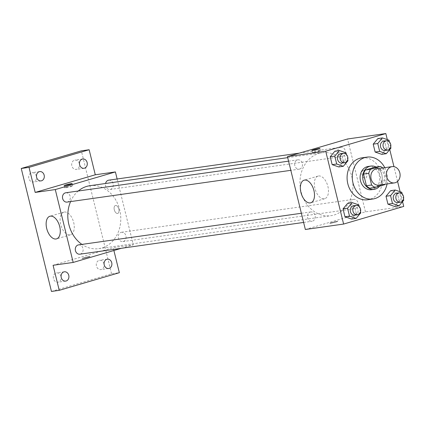 <?xml version="1.0" encoding="UTF-8"?>
<svg xmlns="http://www.w3.org/2000/svg" width="425" height="425" viewBox="0 0 425 425"><rect width="100%" height="100%" fill="white"/><g stroke="black" fill="none" stroke-linecap="round" stroke-linejoin="round"><path stroke-width="0.32" stroke-dasharray="2.12 1.59" d="M376.534 168.821A8.224 6.832 -98.1 0 1 384.45 176.008A8.224 6.832 -98.1 0 1 378.845 185.109M375.084 167.179A11.167 9.27 -98.1 0 1 378.579 169.655L381.448 181.342L386.638 180.604A11.167 9.27 -98.1 0 1 385.055 184.232M386.638 180.604L383.77 168.922A11.167 9.27 -98.1 0 0 382.744 167.944M378.579 169.655L383.77 168.922M381.448 181.342A11.167 9.27 -98.1 0 1 379.557 185.401L384.747 184.663M369.92 188.227L379.557 185.401M379.642 186.161A11.751 9.754 81.9 0 0 381.894 174.946A11.751 9.754 81.9 0 0 376.088 167.041M368.257 166.435A11.751 9.754 -98.1 0 1 379.297 175.318A11.751 9.754 -98.1 0 1 371.556 189.704M384.768 167.652A21.149 17.563 -98.1 0 1 387.079 183.94M361.749 157.866A21.149 17.563 -98.1 0 1 382.107 176.343A21.149 17.563 -98.1 0 1 367.689 199.75M403.75 200.202L399.208 200.844L394.543 206.444L399.208 200.844L397.274 192.961L390.671 190.666L397.274 192.961L401.811 192.312M360.772 212.808L356.235 213.456L351.565 219.05L356.235 213.456L354.296 205.567L347.692 203.272L354.296 205.567L358.838 204.919M402.549 201.647L400.111 191.723M397.572 181.39L393.954 166.653M389.752 149.542L387.313 139.623M390.952 148.102L386.415 148.745L381.746 154.339L386.415 148.745L384.476 140.856L377.873 138.566L384.476 140.856L389.013 140.213M347.974 160.708L343.437 161.351L338.767 166.951L343.437 161.351L341.498 153.462L334.895 151.173L341.498 153.462L346.04 152.819M305.352 229.489L365.463 211.857L403.723 206.428M365.463 211.857L347.56 138.986M363.317 170.329A4.112 2.274 -106.3 0 0 363.136 170.372A4.112 2.274 -106.3 0 0 362.111 174.957A4.112 2.274 -106.3 0 0 365.452 178.261A4.112 2.274 -106.3 0 0 366.52 173.836A4.112 2.274 -106.3 0 0 363.317 170.329M318.893 153.452A31.774 26.382 -98.1 0 1 321.991 152.777A31.774 26.382 -98.1 0 1 352.575 180.529A31.774 26.382 -98.1 0 1 330.921 215.698A31.774 26.382 -98.1 0 1 300.656 189.826A31.774 26.382 -98.1 0 1 318.893 153.452M310.25 212.038A4.702 3.905 -98.1 0 1 310.707 211.937A4.702 3.905 -98.1 0 1 315.233 216.043A4.702 3.905 -98.1 0 1 312.03 221.244A4.702 3.905 -98.1 0 1 307.551 217.419A4.702 3.905 -98.1 0 1 310.25 212.038M353.228 199.431A4.702 3.905 -98.1 0 1 353.685 199.33A4.702 3.905 -98.1 0 1 358.206 203.437A4.702 3.905 -98.1 0 1 355.002 208.638A4.702 3.905 -98.1 0 1 350.529 204.813A4.702 3.905 -98.1 0 1 353.228 199.431M340.43 147.326A4.702 3.905 -98.1 0 1 340.887 147.231A4.702 3.905 -98.1 0 1 345.408 151.332A4.702 3.905 -98.1 0 1 342.205 156.538A4.702 3.905 -98.1 0 1 337.732 152.708A4.702 3.905 -98.1 0 1 340.43 147.326M299.689 169.044A4.702 3.905 81.9 0 0 302.388 163.662A4.702 3.905 81.9 0 0 297.909 159.837A4.702 3.905 81.9 0 0 294.706 165.038A4.702 3.905 81.9 0 0 299.232 169.145A4.702 3.905 81.9 0 0 299.689 169.044M336.069 222.004A4.112 0.276 -13.8 0 0 337.79 221.345A4.112 0.276 -13.8 0 0 333.731 222.057A4.112 0.276 -13.8 0 0 329.805 223.306A4.112 0.276 -13.8 0 0 331.967 223.024A4.112 0.276 -13.8 0 0 336.069 222.004A4.112 0.276 -13.8 0 0 337.79 221.34A4.112 0.276 -13.8 0 0 333.731 222.052A4.112 0.276 -13.8 0 0 329.8 223.3A4.112 0.276 -13.8 0 0 331.967 223.019A4.112 0.276 -13.8 0 0 336.063 221.999M314.192 152.07A4.112 0.276 166.2 0 1 318.288 151.05A4.112 0.276 166.2 0 1 320.455 150.769A4.112 0.276 166.2 0 1 316.529 152.017A4.112 0.276 166.2 0 1 312.465 152.729A4.112 0.276 166.2 0 1 314.192 152.07M318.596 175.966A11.788 6.524 73.7 0 1 327.792 186.007A11.788 6.524 73.7 0 1 324.721 198.703A11.788 6.524 73.7 0 1 315.143 189.226A11.788 6.524 73.7 0 1 318.086 176.077A11.788 6.524 73.7 0 1 318.596 175.966M363.311 170.335A4.112 2.274 -106.3 0 0 363.131 170.372A4.112 2.274 -106.3 0 0 362.105 174.957A4.112 2.274 -106.3 0 0 365.447 178.266A4.112 2.274 -106.3 0 0 366.52 173.836A4.112 2.274 -106.3 0 0 363.311 170.335M89.829 185.725A31.774 26.382 -98.1 0 1 120.408 213.477A31.774 26.382 -98.1 0 1 98.754 248.646A31.774 26.382 -98.1 0 1 81.94 244.407M70.582 201.593A31.774 26.382 -98.1 0 1 78.253 191.011M67.065 202.093A4.702 3.905 81.9 0 0 67.522 201.992A4.702 3.905 81.9 0 0 70.221 196.61A4.702 3.905 81.9 0 0 65.742 192.785M121.061 232.379A4.702 3.905 -98.1 0 1 121.518 232.278A4.702 3.905 -98.1 0 1 126.044 236.385A4.702 3.905 -98.1 0 1 122.841 241.586A4.702 3.905 -98.1 0 1 118.363 237.761A4.702 3.905 -98.1 0 1 121.061 232.379M108.72 180.173A4.702 3.905 -98.1 0 1 113.247 184.28A4.702 3.905 -98.1 0 1 110.043 189.481A4.702 3.905 -98.1 0 1 105.57 183.494M78.54 244.885A4.702 3.905 -98.1 0 1 83.066 248.992A4.702 3.905 -98.1 0 1 79.863 254.192M121.364 248.306L133.296 244.805L117.13 178.983M113.889 250.495L113.193 247.658L133.296 244.805M51.457 291.444L111.562 273.812L119.345 272.707M111.562 273.812L81.356 150.843M115.584 205.488A4.112 2.274 -106.3 0 0 115.403 205.525A4.112 2.274 -106.3 0 0 114.378 210.115A4.112 2.274 -106.3 0 0 117.72 213.419A4.112 2.274 -106.3 0 0 118.793 208.994A4.112 2.274 -106.3 0 0 115.584 205.488A4.112 2.274 -106.3 0 0 115.403 205.53A4.112 2.274 -106.3 0 0 114.378 210.115A4.112 2.274 -106.3 0 0 117.72 213.419A4.112 2.274 -106.3 0 0 118.787 208.994A4.112 2.274 -106.3 0 0 115.584 205.488M53.083 265.29L113.193 247.658M88.336 257.157A4.112 0.276 -13.8 0 0 90.063 256.498A4.112 0.276 -13.8 0 0 86.004 257.215A4.112 0.276 -13.8 0 0 82.073 258.464A4.112 0.276 -13.8 0 0 84.24 258.177A4.112 0.276 -13.8 0 0 88.336 257.157A4.112 0.276 -13.8 0 0 90.063 256.498A4.112 0.276 -13.8 0 0 85.999 257.21A4.112 0.276 -13.8 0 0 82.073 258.458A4.112 0.276 -13.8 0 0 84.24 258.177A4.112 0.276 -13.8 0 0 88.336 257.157M66.465 187.228A4.112 0.276 166.2 0 1 70.561 186.208A4.112 0.276 166.2 0 1 72.728 185.922A4.112 0.276 166.2 0 1 68.797 187.17A4.112 0.276 166.2 0 1 64.738 187.887A4.112 0.276 166.2 0 1 66.465 187.228M64.382 212.043A11.788 6.524 73.7 0 1 73.578 222.084A11.788 6.524 73.7 0 1 70.507 234.781A11.788 6.524 73.7 0 1 60.929 225.303A11.788 6.524 73.7 0 1 63.872 212.155A11.788 6.524 73.7 0 1 64.382 212.043M60.982 276.441A4.702 3.905 81.9 0 0 56.562 272.892A4.702 3.905 81.9 0 0 53.465 278.646A4.702 3.905 81.9 0 0 57.885 282.2A4.702 3.905 81.9 0 0 60.982 276.441M36.369 176.248A4.702 3.905 81.9 0 0 31.949 172.693A4.702 3.905 81.9 0 0 28.858 178.447A4.702 3.905 81.9 0 0 33.272 182.001A4.702 3.905 81.9 0 0 36.369 176.248M79.348 163.636A4.702 3.905 81.9 0 0 74.927 160.087A4.702 3.905 81.9 0 0 71.83 165.84A4.702 3.905 81.9 0 0 76.25 169.394A4.702 3.905 81.9 0 0 79.348 163.636M103.955 263.835A4.702 3.905 81.9 0 0 99.54 260.286A4.702 3.905 81.9 0 0 96.443 266.039A4.702 3.905 81.9 0 0 100.858 269.593A4.702 3.905 81.9 0 0 103.955 263.835M347.714 159.646L346.476 154.615M340.712 153.76A4.702 3.905 -98.1 0 1 345.233 157.866A4.702 3.905 -98.1 0 1 342.029 163.067M343.437 161.351L341.498 153.462M360.512 211.751L359.274 206.715M353.51 205.865A4.702 3.905 -98.1 0 1 358.031 209.971A4.702 3.905 -98.1 0 1 354.827 215.172M356.235 213.456L354.296 205.567M390.692 147.039L389.454 142.003M383.69 141.153A4.702 3.905 -98.1 0 1 388.211 145.26A4.702 3.905 -98.1 0 1 385.007 150.461M386.415 148.745L384.476 140.856M403.49 199.139L402.252 194.108M396.488 193.258A4.702 3.905 -98.1 0 1 401.009 197.365A4.702 3.905 -98.1 0 1 397.805 202.566M399.208 200.844L397.274 192.961M320.455 150.769L319.892 148.474M312.465 152.729L311.902 150.434M318.086 176.077L304.109 180.179M324.721 198.703L310.744 202.799M98.754 248.646L330.921 215.698M287.704 157.643L321.991 152.777M297.909 159.837L288.57 161.16M299.232 169.145L290.822 170.335M122.841 241.586L355.002 208.638M121.518 232.278L353.685 199.33M110.043 189.481L342.205 156.538M299.386 153.117L340.887 147.231M303.62 222.44L312.03 221.244M301.368 213.265L310.707 211.937M72.728 185.922L72.165 183.627M64.738 187.887L64.175 185.592M63.872 212.155L49.895 216.256M70.507 234.781L56.53 238.877M107.323 259.181L99.54 260.286M108.641 268.488L100.858 269.593M82.71 158.982L74.927 160.087M84.033 168.289L76.25 169.394M39.732 171.588L31.949 172.693M41.055 180.896L33.272 182.001M64.345 271.788L56.562 272.892M65.668 281.095L57.885 282.2"/><path stroke-width="0.64" d="M391.297 166.786A8.224 6.832 -98.1 0 1 392.1 166.616A8.224 6.832 -98.1 0 1 400.015 173.798A8.224 6.832 -98.1 0 1 394.411 182.904A8.224 6.832 -98.1 0 1 386.575 176.205A8.224 6.832 -98.1 0 1 391.297 166.786M394.411 182.904L378.845 185.109A8.224 6.832 -98.1 0 1 371.009 178.415A8.224 6.832 -98.1 0 1 375.732 168.996A8.224 6.832 -98.1 0 1 376.534 168.821L392.1 166.616M375.11 187.489L369.92 188.227A11.167 9.27 -98.1 0 1 366.424 185.752L363.55 174.064L368.741 173.331L371.609 185.013A11.167 9.27 -98.1 0 0 375.11 187.489L384.747 184.663A11.167 9.27 -98.1 0 0 385.055 184.232M363.55 174.064A11.167 9.27 -98.1 0 1 365.447 170.011L375.084 167.179L380.269 166.446A11.167 9.27 -98.1 0 1 382.744 167.944M380.269 166.446L370.632 169.272A11.167 9.27 -98.1 0 0 368.741 173.331M365.447 170.011L370.632 169.272M376.088 167.041A11.751 9.754 81.9 0 0 370.85 166.069A11.751 9.754 81.9 0 0 362.844 179.074A11.751 9.754 81.9 0 0 374.154 189.337A11.751 9.754 81.9 0 0 379.642 186.161M374.154 189.337L371.556 189.704A11.751 9.754 -98.1 0 1 360.363 180.136A11.751 9.754 -98.1 0 1 367.11 166.685A11.751 9.754 -98.1 0 1 368.257 166.435L370.85 166.069M366.424 185.752L371.609 185.013M387.079 183.94A21.149 17.563 -98.1 0 1 372.879 199.012A21.149 17.563 -98.1 0 1 352.729 181.794A21.149 17.563 -98.1 0 1 364.873 157.574A21.149 17.563 -98.1 0 1 366.934 157.128A21.149 17.563 -98.1 0 1 384.768 167.652M372.879 199.012L367.689 199.75A21.149 17.563 -98.1 0 1 347.544 182.527A21.149 17.563 -98.1 0 1 359.683 158.312A21.149 17.563 -98.1 0 1 361.749 157.866L366.934 157.128M402.252 194.108L401.811 192.312L395.207 190.023L390.671 190.666L386.001 196.265L387.94 204.154L394.543 206.444L399.086 205.801L403.75 200.202L403.49 199.139M359.274 206.715L358.838 204.919L352.229 202.629L347.692 203.272L343.028 208.872L344.962 216.761L351.565 219.05L356.108 218.407L360.772 212.808L360.512 211.751M387.313 139.623L385.826 133.556L325.715 151.188L343.612 224.06L403.723 206.428L402.549 201.647M400.111 191.723L397.572 181.39M393.954 166.653L389.752 149.542M389.454 142.003L389.013 140.213L382.41 137.918L377.873 138.566L373.203 144.16L375.142 152.049L381.746 154.339L386.288 153.696L390.952 148.102L390.692 147.039M346.476 154.615L346.04 152.819L339.432 150.53L334.895 151.173L330.23 156.767L332.164 164.656L338.767 166.951L343.31 166.303L347.974 160.708L347.714 159.646M343.612 224.06L305.352 229.489L287.454 156.618L347.56 138.986L385.826 133.556M287.454 156.618L325.715 151.188M304.624 180.067A11.788 6.524 73.7 0 1 313.815 190.108A11.788 6.524 73.7 0 1 310.744 202.799A11.788 6.524 73.7 0 1 301.171 193.327A11.788 6.524 73.7 0 1 304.109 180.179A11.788 6.524 73.7 0 1 304.624 180.067M313.629 149.775A4.112 0.276 166.2 0 1 317.725 148.755A4.112 0.276 166.2 0 1 319.892 148.474A4.112 0.276 166.2 0 1 315.966 149.717A4.112 0.276 166.2 0 1 311.902 150.434A4.112 0.276 166.2 0 1 313.629 149.775M78.253 191.011A31.774 26.382 -98.1 0 1 86.732 186.394A31.774 26.382 -98.1 0 1 89.829 185.725L287.704 157.643M81.94 244.407A31.774 26.382 -98.1 0 1 70.582 201.593M288.57 161.16L65.742 192.785A4.702 3.905 81.9 0 0 62.539 197.986A4.702 3.905 81.9 0 0 67.065 202.093L290.822 170.335M105.57 183.494A4.702 3.905 -98.1 0 1 108.263 180.274A4.702 3.905 -98.1 0 1 108.72 180.173L299.386 153.117M303.62 222.44L79.863 254.192A4.702 3.905 -98.1 0 1 75.384 250.367A4.702 3.905 -98.1 0 1 78.083 244.986A4.702 3.905 -98.1 0 1 78.54 244.885L301.368 213.265M117.13 178.983L115.398 171.934L55.287 189.566L73.185 262.438L121.364 248.306M115.398 171.934L95.29 174.787L89.138 149.738L81.356 150.843L21.25 168.475L51.457 291.444L59.234 290.339L119.345 272.707L113.889 250.495M21.25 168.475L29.033 167.37L35.185 192.419L55.287 189.566M73.185 262.438L53.083 265.29L59.234 290.339M50.41 216.144A11.788 6.524 73.7 0 1 59.601 226.185A11.788 6.524 73.7 0 1 56.53 238.877A11.788 6.524 73.7 0 1 46.952 229.404A11.788 6.524 73.7 0 1 49.895 216.256A11.788 6.524 73.7 0 1 50.41 216.144M95.29 174.787L35.185 192.419M65.896 184.933A4.112 0.276 166.2 0 1 69.998 183.908A4.112 0.276 166.2 0 1 72.165 183.627A4.112 0.276 166.2 0 1 68.234 184.875A4.112 0.276 166.2 0 1 64.175 185.592A4.112 0.276 166.2 0 1 65.896 184.933M104.226 264.934A4.702 3.905 -98.1 0 1 107.323 259.181A4.702 3.905 -98.1 0 1 111.844 263.288A4.702 3.905 -98.1 0 1 108.641 268.488A4.702 3.905 -98.1 0 1 104.226 264.934M61.248 277.541A4.702 3.905 -98.1 0 1 64.345 271.788A4.702 3.905 -98.1 0 1 68.871 275.894A4.702 3.905 -98.1 0 1 65.668 281.095A4.702 3.905 -98.1 0 1 61.248 277.541M79.613 164.735A4.702 3.905 -98.1 0 1 82.71 158.982A4.702 3.905 -98.1 0 1 87.237 163.088A4.702 3.905 -98.1 0 1 84.033 168.289A4.702 3.905 -98.1 0 1 79.613 164.735M36.635 177.347A4.702 3.905 -98.1 0 1 39.732 171.588A4.702 3.905 -98.1 0 1 44.258 175.695A4.702 3.905 -98.1 0 1 41.055 180.896A4.702 3.905 -98.1 0 1 36.635 177.347M89.138 149.738L29.033 167.37M339.432 150.53L334.767 156.124L336.706 164.013L343.31 166.303M344.627 162.701L342.029 163.067A4.702 3.905 -98.1 0 1 337.556 159.242A4.702 3.905 -98.1 0 1 340.255 153.861A4.702 3.905 -98.1 0 1 340.712 153.76L343.304 153.393A4.702 3.905 -98.1 0 1 347.831 157.5A4.702 3.905 -98.1 0 1 344.627 162.701A4.702 3.905 -98.1 0 1 340.149 158.876A4.702 3.905 -98.1 0 1 342.848 153.494A4.702 3.905 -98.1 0 1 343.304 153.393M334.895 151.173L330.23 156.767L334.767 156.124M330.23 156.767L332.164 164.656L336.706 164.013M332.164 164.656L338.767 166.951M352.229 202.629L347.565 208.229L349.504 216.118L356.108 218.407M357.425 214.806L354.827 215.172A4.702 3.905 -98.1 0 1 350.354 211.347A4.702 3.905 -98.1 0 1 353.053 205.966A4.702 3.905 -98.1 0 1 353.51 205.865L356.102 205.498A4.702 3.905 -98.1 0 1 360.628 209.605A4.702 3.905 -98.1 0 1 357.425 214.806A4.702 3.905 -98.1 0 1 352.947 210.975A4.702 3.905 -98.1 0 1 355.645 205.599A4.702 3.905 -98.1 0 1 356.102 205.498M347.692 203.272L343.028 208.872L347.565 208.229M343.028 208.872L344.962 216.761L349.504 216.118M344.962 216.761L351.565 219.05M382.41 137.918L377.745 143.517L379.684 151.406L386.288 153.696M387.605 150.094L385.007 150.461A4.702 3.905 -98.1 0 1 380.529 146.636A4.702 3.905 -98.1 0 1 383.228 141.254A4.702 3.905 -98.1 0 1 383.69 141.153L386.283 140.787A4.702 3.905 -98.1 0 1 390.803 144.893A4.702 3.905 -98.1 0 1 387.605 150.094A4.702 3.905 -98.1 0 1 383.127 146.269A4.702 3.905 -98.1 0 1 385.826 140.887A4.702 3.905 -98.1 0 1 386.283 140.787M377.873 138.566L373.203 144.16L377.745 143.517M373.203 144.16L375.142 152.049L379.684 151.406M375.142 152.049L381.746 154.339M395.207 190.023L390.543 195.622L392.482 203.511L399.086 205.801M400.403 202.199L397.805 202.566A4.702 3.905 -98.1 0 1 393.327 198.741A4.702 3.905 -98.1 0 1 396.026 193.359A4.702 3.905 -98.1 0 1 396.488 193.258L399.08 192.892A4.702 3.905 -98.1 0 1 403.601 196.993A4.702 3.905 -98.1 0 1 400.403 202.199A4.702 3.905 -98.1 0 1 395.925 198.369A4.702 3.905 -98.1 0 1 398.623 192.987A4.702 3.905 -98.1 0 1 399.08 192.892M390.671 190.666L386.001 196.265L390.543 195.622M386.001 196.265L387.94 204.154L392.482 203.511M387.94 204.154L394.543 206.444"/></g></svg>
